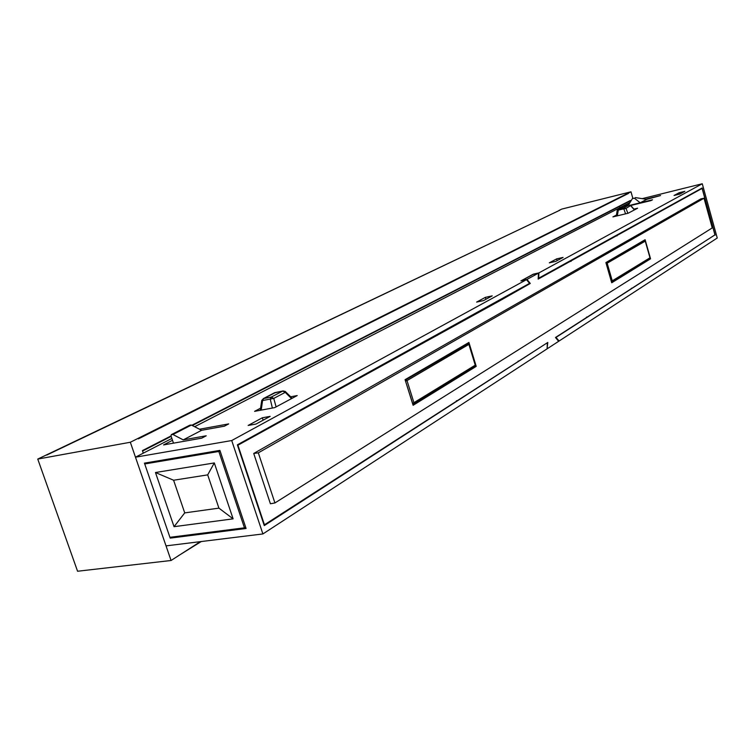 <?xml version="1.0" encoding="UTF-8"?>
<svg xmlns="http://www.w3.org/2000/svg" width="755" height="755" viewBox="0 0 755 755"><rect width="100%" height="100%" fill="white"/><g stroke="black" fill="none" stroke-linecap="round" stroke-linejoin="round"><path stroke-width="1.13" d="M628.066 193.195L130.332 442.251L171.064 560.493L77.567 571.242L37.75 459.068L559.597 210.334M138.193 438.315L138.382 438.863L628.453 193.45M171.026 435.937L142.412 450.603L143.29 453.17M200.349 541.646L171.064 560.493M37.75 459.068L130.332 442.251M559.077 210.56L559.87 210.201M559.03 210.409L561.843 209.069L630.991 191.808L632.86 198.386M628.368 193.129L630.991 191.808M630.312 200.821L192.298 425.527L630.444 200.453L630.708 201.377M619.827 207.682L619.459 206.389M634.398 209.918L630.821 205.87L629.028 205.124L624.196 207.625L623.828 208.786L625.565 213.854M617.307 215.836L618.477 209.022L624.196 207.625L625.999 208.38L627.867 213.297M617.354 210.201L618.1 209.163L623.479 206.474M629.226 205.086L623.328 206.511L618.194 209.116M498.13 300.735L500.801 300.216L237.919 445.205L264.448 524.801L547.8 342.449L547.092 348.64M547.526 348.555L558.653 341.307L555.482 337.504L714.947 234.88L702.103 188.401L538.183 279.086L538.475 273.131L533.2 274.339L521.79 280.539L526.971 279.416L530.274 283.455L500.801 300.216M526.971 279.416L538.475 273.131M274.924 502.953L270.413 503.755L253.727 453.472L700.857 198.886L704.028 198.225L712.239 227.916L274.924 502.953L258.323 452.84L704.028 198.225M569.487 261.296L571.054 260.9M568.638 261.768L571.148 261.249M565.136 264.175L563.598 264.552M530.274 283.455L528.717 283.833M499.027 300.235L500.688 299.829M493.581 303.755L491.958 304.142M435.437 335.371L437.173 334.965M428.906 339.542L427.207 339.92M702.103 188.401L700.744 188.759M615.57 235.834L617.062 235.447M611.861 238.325L610.389 238.693M434.502 335.89L437.305 335.38M457.426 400.612L456.426 400.763M519.062 360.947L518.109 361.107M587.428 316.949L586.531 317.109M632.162 288.155L631.312 288.325M649.045 259.107L650.546 258.814L645.119 239.713L605.897 262.58L611.72 282.766L650.546 258.814M476.216 366.364L468.921 342.449L405.076 379.671L413.108 405.293L476.216 366.364L474.451 366.647M253.727 453.472L258.323 452.84M614.749 236.287L617.156 235.777M169.941 537.315L170.215 538.117L246.083 528.481L219.894 450.386L144.441 463.136L169.922 537.315L244.45 527.82L218.837 451.471L144.705 463.957L147.404 462.636M233.106 518.845L174.046 526.688L155.473 472.526L214.307 462.938L233.106 518.845L218.912 508.134L184.73 512.89L173.593 480.237L207.691 474.876L218.912 508.134M218.837 451.471L220.045 450.839M244.45 527.82L245.602 527.037M174.046 526.688L184.73 512.89M214.307 462.938L207.691 474.876M155.473 472.526L173.593 480.237M547.347 343.242L547.082 348.848L262.891 533.945L231.719 440.543L526.509 279.661L529.557 283.361L237.363 444.837L264.269 525.593L546.318 343.412M714.277 235.315L555.614 337.655M170.215 538.117L171.961 537.06M199.49 429.217L228.68 423.914L224.405 426.179L201.604 430.303L183.248 439.882L206.209 435.795L201.745 438.155L163.58 444.912L172.508 440.297M715.164 235.135L702.131 187.995L538.211 278.453M556.171 337.56L559.077 341.034L558.511 341.147M559.077 341.034L717.25 238.014L702.263 183.758L538.919 272.895L538.636 278.35M628.896 204.312L625.848 205.888M171.885 438.438L135.475 457.19L166.024 545.874L262.891 533.945M702.263 183.758L642.194 198.65M630.076 202.406L194.63 426.726M135.475 457.19L231.719 440.543M538.919 272.895L533.313 274.159L520.912 280.898L526.509 279.661M630.699 205.483L650.952 200.613L652.528 199.782L640.202 202.793L646.78 199.348L660.559 195.536L645.685 199.178M684.86 191.326L679.17 192.723L674.064 195.479L679.793 194.082L684.86 191.326M270.167 416.364L262.334 417.789L248.14 425.452L256.03 424.036L270.167 416.364M492.222 295.866L485.371 297.366L476.613 302.094L483.502 300.594L492.222 295.866M563.07 257.417L556.614 258.899L549.31 262.834L555.812 261.362L563.07 257.417M260.305 408.323L254.595 411.343L274.782 407.596L297.187 395.573L291.015 396.743M616.354 215.099L612.918 216.893L628.141 213.231L637.626 208.21L634.049 209.069M183.248 439.882L172.933 434.512L171.442 434.597L170.989 435.814L173.48 443.157M189.609 425.301L191.393 425.056L201.604 430.303M630.283 205.209L640.202 202.793L634.332 198.15L632.407 198.622L634.332 198.15M635.389 197.602L646.78 199.348M628.292 205.294L632.407 198.622M679.566 194.139L679.17 192.723M263.127 420.186L262.334 417.789M485.946 299.273L485.371 297.366M557.124 260.645L556.614 258.899M285.173 391.392L285.23 392.364L282.729 391.071L271.253 397.092L270.233 399.074L273.763 398.404L276.094 406.888M291.553 398.593L285.23 392.364L273.763 398.404L271.253 397.092L263.589 398.555L275.792 392.411M272.366 408.04L270.233 399.074L262.57 400.537L261.211 410.116M261.759 400.395L263.589 398.555L262.57 400.537L261.759 400.414L260.248 410.295M292.194 398.253L285.248 391.449L283.059 390.948L274.301 392.959M630.444 200.453L191.827 425.282M201.198 541.543L178.501 555.661L201.264 541.533M171.168 436.352L142.563 451.028M634.559 209.833L630.746 205.53L625.999 208.38L617.212 210.324L616.316 216.081M643.194 240.836L645.223 241.062M644.477 240.552L606.123 263.382M606.227 263.74L645.251 241.138L650.008 257.889L649.536 258.767M611.427 281.738L612.069 281.879L612.324 281.068L607.228 263.401L605.972 262.853M649.98 257.804L611.333 281.407M643.213 240.817L645.308 241.09L650.064 257.832L649.753 258.672L611.72 282.011M466.448 343.893L468.827 344.223M468.128 343.629L405.879 379.774L405.643 381.067L407.011 380.595L468.893 344.374L475.291 365.344L475.037 366.288L413.929 403.878M405.52 381.086L412.664 403.491L413.381 404.18L414.033 403.019L407.011 380.595L405.152 379.907M475.244 365.175L412.551 403.51M172.933 434.512L191.393 425.056M190.892 424.971L172.423 434.418M171.442 434.597L189.911 425.15M559.71 210.258L46.81 455.038M171.177 436.362L142.563 451.046M630.746 205.52L629.104 205.096L622.96 206.662M618.1 209.163L617.222 210.286M412.796 404.284L475.037 366.288L475.423 365.222L469.015 344.261L467.902 343.582L466.486 343.865M189.731 425.216L171.3 434.644M283.059 390.948L274.726 392.666M274.612 392.723L263.221 398.678"/></g></svg>

